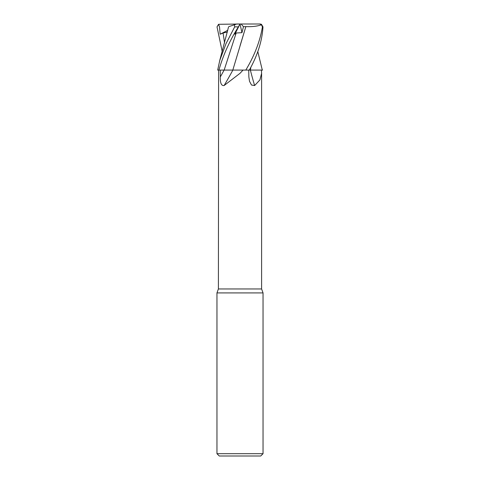 <?xml version="1.0" encoding="UTF-8"?>
<svg xmlns="http://www.w3.org/2000/svg" width="480" height="480" viewBox="0 0 480 480"><rect width="100%" height="100%" fill="white"/><g stroke="black" fill="none" stroke-linecap="round" stroke-linejoin="round"><path stroke-width="0.72" d="M226.542 70.068L245.772 70.08L243.042 70.08L240 73.332L224.118 85.53C221.4 85.962 220.128 83.094 220.302 76.92L220.242 70.08M228.486 27.168L219.732 60.516L226.02 43.62L234.684 26.88L234.474 24.774L236.862 24L240.036 24L234.84 34.218L236.16 33.006L241.968 32.664L243.462 26.712L241.146 24L259.914 24L261.426 24.774L262.416 26.88C260.082 41.112 254.538 55.512 245.802 70.08L262.62 70.08M250.878 67.092L250.374 70.068A338.07 241.992 -71.3 0 0 254.64 85.53L251.514 85.05L249.504 81.264L248.856 76.92L248.73 70.08M218.61 70.08L218.4 288.96L261.6 288.96L263.04 292.914L263.04 453.696L216.96 453.696L219.264 456L260.736 456L263.04 453.696M257.79 51.516L262.296 70.08L250.374 70.068L261.39 70.08L261.6 73.332L259.89 79.95L254.64 85.53M218.4 288.96L216.96 292.914L263.04 292.914M219.732 60.516L217.704 70.08L232.878 70.08A338.07 223.644 -72.7 0 1 224.118 85.53M245.802 70.08L243.018 70.08M262.29 70.08L261.39 70.08M231.522 70.068L229.65 70.068L231.522 70.068M250.35 70.068L250.848 67.152M231.534 70.068L224.286 70.074M228.258 70.068L229.626 70.068M218.934 70.08C223.08 55.29 229.566 40.89 238.38 26.88L240.036 24.024M228.828 26.61L234.69 24.708M222.21 51.516L217.02 26.88L218.568 24.3L219.528 27.018L220.176 34.218L223.086 33.006L227.358 32.04M249.33 70.08C257.598 55.29 262.146 40.89 262.98 26.88L261.432 24.3L260.16 24M243.462 26.712L245.862 26.604L240.114 45.546M245.85 26.598L245.868 26.61C252.24 26.88 257.484 26.244 261.612 24.708M245.868 26.61L232.812 70.068M240.012 24.048L241.968 32.664M218.568 24.3L241.146 24M220.176 34.218L227.772 30.3M224.142 70.08A335.97 222.258 -72.7 0 1 220.302 76.92M224.16 70.074L236.16 33.006M234.684 26.88L238.38 26.88M223.086 33.006L224.562 43.026M262.416 26.88L262.98 26.88M261.6 73.332L261.6 288.96M216.96 292.914L216.96 453.696"/></g></svg>
